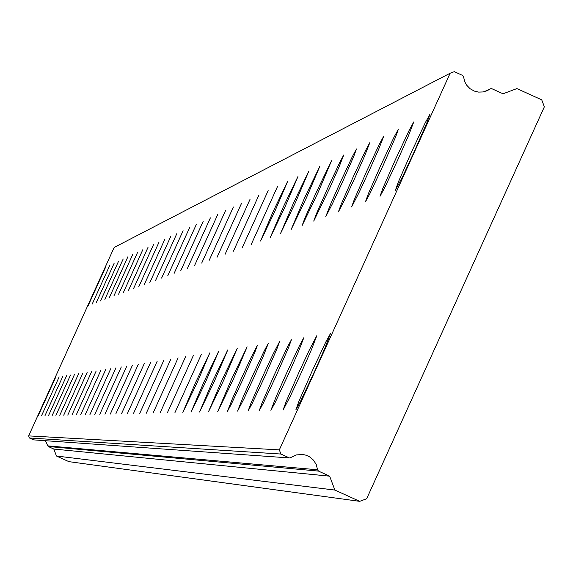 <?xml version="1.0" encoding="UTF-8"?>
<svg xmlns="http://www.w3.org/2000/svg" width="573" height="573" viewBox="0 0 573 573"><rect width="100%" height="100%" fill="white"/><g stroke="black" fill="none" stroke-linecap="round" stroke-linejoin="round"><path stroke-width="0.86" d="M289.222 457.82L280.906 454.038L279.338 449.869L450.142 73.215L454.31 71.654L462.626 75.435L463.543 76.739L464.717 81.688L466.544 85.04L470.061 88.708L474.344 91.093L478.598 92.095L482.96 91.959L487.143 90.706L490.459 88.758L491.849 88.715L503.022 93.793L516.91 88.586L541.743 99.867L544.35 106.822L366.67 498.732L359.722 501.346L334.876 490.065L329.654 476.17L318.466 471.092L317.549 469.781L316.31 464.682L313.56 460.205L309.556 456.803L306.39 455.299L302.981 454.489L296.506 454.905L289.823 457.956L33.599 439.871L289.709 457.949M295.904 409.745L300.474 401.458L314.448 371.727L324.948 347.969L330.499 333.493L325.865 341.888L311.92 371.569L298.92 401.286L295.904 409.745M283.083 410.046L290.375 396.101L301.133 372.966L311.383 349.795L316.819 335.678L309.463 349.745L298.734 372.815L286.042 401.802L283.083 410.046M88.178 305.617L105.568 267.297L88.178 305.617M92.189 304.113L109.801 265.299L92.189 304.113M96.3 302.573L114.149 263.251L96.3 302.573M100.526 300.99L118.604 261.145L100.526 300.99M104.859 299.364L123.188 258.989L104.859 299.364M109.314 297.695L127.894 256.768L109.314 297.695M113.891 295.976L132.728 254.484L113.891 295.976M118.604 294.214L137.699 252.141L118.604 294.214M123.439 292.402L142.806 249.728L123.439 292.402M128.424 290.54L148.07 247.25L128.424 290.54M133.545 288.62L153.478 244.7L133.545 288.62M138.824 286.643L159.05 242.071L138.824 286.643M144.26 284.602L164.795 239.364L144.26 284.602M149.861 282.503L170.711 236.57L149.861 282.503M270.879 410.332L275.19 402.447L288.47 374.148L298.476 351.536L303.805 337.762L299.435 345.748L286.178 374.004L276.207 396.537L270.879 410.332M259.254 410.605L263.444 402.905L276.401 375.272L288.548 347.575L291.399 339.746L287.152 347.546L274.216 375.129L262.105 402.755L259.254 410.605M248.159 410.862L252.242 403.342L264.891 376.346L276.766 349.286L279.567 341.637L272.784 354.723L262.806 376.21L250.967 403.199L248.159 410.862M237.566 411.113L244.127 398.421L253.896 377.378L263.243 356.284L268.271 343.449L264.246 350.891L251.912 377.235L242.594 398.256L237.566 411.113M227.438 411.35L231.313 404.158L243.389 378.352L254.763 352.481L257.463 345.175L251.017 357.681L241.491 378.223L232.373 398.779L227.438 411.35M217.747 411.579L233.333 379.29L247.128 346.83L231.521 379.161L217.747 411.579M208.472 411.801L223.706 380.193L237.229 348.413L221.966 380.064L208.472 411.801M199.569 412.008L214.474 381.052L227.739 349.931L212.805 380.93L199.569 412.008M191.038 412.209L205.621 381.876L218.628 351.385L204.024 381.761L191.038 412.209M182.837 412.402L197.119 382.671L209.876 352.782L195.579 382.556L182.837 412.402M174.958 412.581L201.481 354.128L174.958 412.581M167.38 412.761L193.395 355.425L167.38 412.761M160.082 412.932L185.616 356.671L160.082 412.932M153.055 413.097L178.117 357.867L153.055 413.097M146.28 413.255L170.89 359.02L146.28 413.255M139.748 413.412L163.921 360.138L139.748 413.412M133.445 413.563L157.195 361.212L133.445 413.563M127.356 413.706L150.699 362.251L127.356 413.706M121.469 413.842L144.425 363.261L121.469 413.842M115.782 413.971L138.351 364.227L115.782 413.971M110.274 414.107L132.478 365.166L110.274 414.107M104.945 414.229L126.798 366.075L104.945 414.229M99.788 414.351L121.29 366.956L99.788 414.351M94.789 414.465L115.961 367.809L94.789 414.465M89.94 414.58L110.79 368.64L89.94 414.58M85.241 414.694L105.776 369.442L85.241 414.694M80.678 414.802L100.905 370.215L80.678 414.802M76.252 414.902L96.185 370.975L76.252 414.902M71.947 415.002L91.594 371.705L71.947 415.002M67.772 415.103L87.139 372.421L67.772 415.103M63.71 415.196L82.806 373.116L63.71 415.196M59.757 415.289L78.594 373.789L59.757 415.289M155.641 280.34L176.806 233.691L155.641 280.34M161.6 278.106L183.102 230.726L161.6 278.106M167.746 275.806L189.599 227.66L167.746 275.806M174.099 273.428L196.303 224.501L174.099 273.428M180.66 270.965L203.229 221.235L180.66 270.965M187.435 268.429L210.391 217.855L187.435 268.429M194.455 265.8L217.797 214.366L194.455 265.8M201.71 263.079L225.461 210.749L201.71 263.079M209.224 260.264L233.397 207.003L209.224 260.264M217.009 257.349L241.62 203.129L217.009 257.349M225.082 254.326L250.143 199.11L225.082 254.326M233.455 251.189L258.982 194.935L233.455 251.189M242.15 247.93L268.164 190.608L242.15 247.93M251.182 244.549L277.704 186.11L251.182 244.549M260.572 241.025L274.947 211.093L287.617 181.433L273.214 211.408L260.572 241.025M270.341 237.365L285.025 206.824L297.939 176.563L283.22 207.154L270.341 237.365M380.028 196.274L384.583 187.915L398.235 158.864L408.42 135.83L413.763 121.934L409.129 130.408L395.513 159.409L382.907 188.195L380.028 196.274M395.306 190.551L402.962 175.904L414.007 152.182L426.957 122.586L429.9 114.328L425.123 123.023L411.142 152.762L398.235 182.264L395.306 190.551M38.183 415.797L55.574 377.471L38.183 415.797M41.543 415.719L59.162 376.898L41.543 415.719M44.995 415.64L62.844 376.303L44.995 415.64M48.54 415.554L66.626 375.702L48.54 415.554M52.179 415.468L70.508 375.079L52.179 415.468M55.918 415.382L74.497 374.441L55.918 415.382M365.488 201.725L369.914 193.574L383.215 165.225L395.571 137.047L398.407 129.176L393.909 137.434L380.63 165.74L368.317 193.832L365.488 201.725M351.629 206.91L358.669 193.33L368.912 171.284L378.631 149.331L383.781 136.08L379.405 144.131L366.448 171.771L354.415 199.203L351.629 206.91M338.414 211.867L345.261 198.602L355.267 177.064L364.772 155.612L369.821 142.663L365.567 150.52L352.918 177.523L341.15 204.332L338.414 211.867M325.786 216.594L332.469 203.63L342.239 182.579L353.792 156.293L356.492 148.951L352.352 156.622L339.997 183.016L330.728 203.916L325.786 216.594M313.725 221.114L329.79 187.858L338.887 167.352L343.75 154.961L339.717 162.46L327.641 188.266L316.368 213.908L313.725 221.114M302.179 225.44L317.872 192.908L331.552 160.712L315.823 193.294L304.779 218.385L302.179 225.44M291.12 229.587L306.462 197.742L319.877 166.22L304.492 198.108L291.12 229.587M280.512 233.555L295.518 202.376L308.682 171.499L293.634 202.727L280.512 233.555M317.549 469.781L47.767 445.858L48.232 446.51L53.826 449.053L56.441 456.008L68.875 461.645L359.722 501.346M47.767 445.858L45.496 440.759M33.599 439.871L29.431 437.987L28.65 435.895L114.156 247.457L450.142 73.215M279.338 449.869L28.65 435.895M56.441 456.008L334.876 490.065M280.906 454.038L29.431 437.987M53.826 449.053L329.654 476.17M484.214 91.709L490.259 88.887M48.232 446.51L318.466 471.092M488.132 90.226L486.599 90.942M490.459 88.758L484.07 91.744"/></g></svg>
